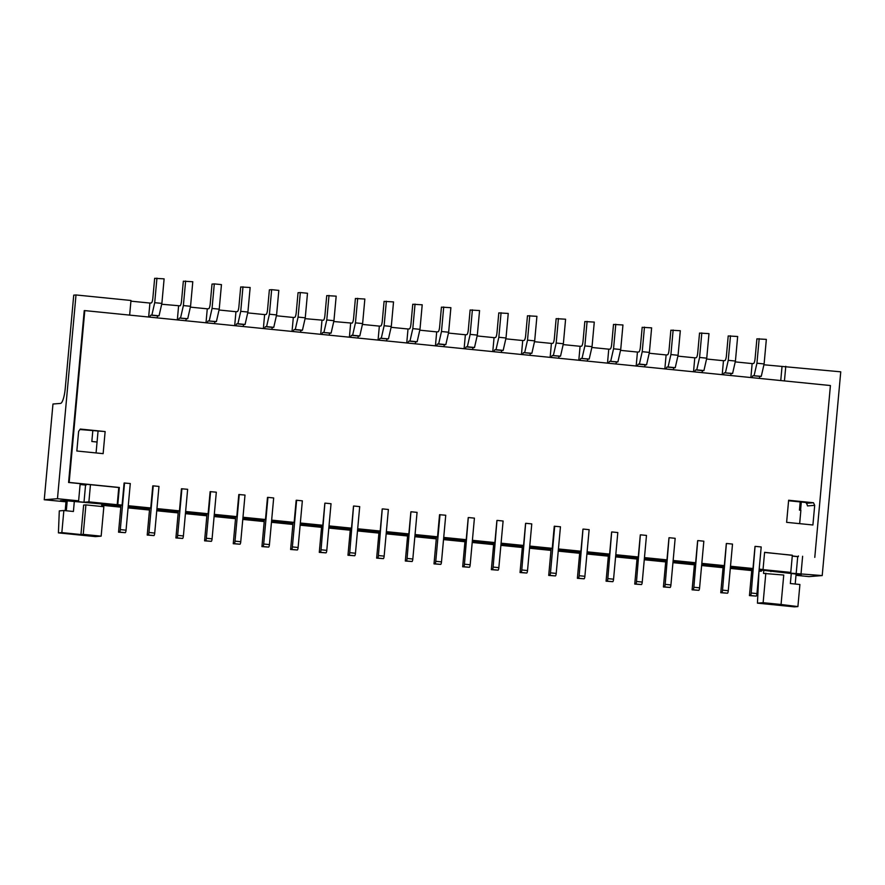 <?xml version="1.0" encoding="UTF-8"?>
<svg xmlns="http://www.w3.org/2000/svg" width="885" height="885" viewBox="0 0 885 885"><rect width="100%" height="100%" fill="white"/><g stroke="black" fill="none" stroke-linecap="round" stroke-linejoin="round"><path stroke-width="1.33" d="M83.632 505.081L80.955 534.54L83.234 534.363L85.911 504.904L83.632 505.081M161.678 304.241L179.965 305.834A4.934 1.128 -84.3 0 0 181.547 300.834L183.339 281.198L192.786 281.74L190.552 306.287L187.731 318.7L186.702 318.777A3.949 0.896 -84.3 0 0 185.739 320.746M187.731 318.7L179.533 318.058A3.949 0.896 -84.3 0 0 178.571 320.027M83.234 534.363L101.155 536.155L103.844 506.707L85.911 504.904M333.745 321.532L352.031 323.125A4.934 1.128 -84.3 0 0 353.613 318.124L355.405 298.488L364.852 299.03L362.618 323.578L355.449 322.859L352.628 335.271L351.599 335.349A3.949 0.896 -84.3 0 0 350.637 337.318M362.618 323.578L359.797 335.99L352.628 335.271M66.309 510.767L67.216 500.866M65.191 510.656L66.087 500.755M305.071 318.655L323.357 320.248A4.934 1.128 -84.3 0 0 324.939 315.248L326.731 295.612L336.178 296.154L333.944 320.702L331.112 333.103L322.914 332.461A3.949 0.896 -84.3 0 0 321.963 334.441M333.944 320.702L326.775 319.972L323.943 332.384M161.878 303.4L154.709 302.681L151.877 315.093L159.046 315.812L161.878 303.4L164.112 278.852L154.665 278.31L152.873 297.957A4.934 1.128 -84.3 0 1 151.291 302.958L149.919 303.057L148.647 317.018M74.307 501.585L73.411 511.486L63.853 510.523L61.839 532.615L80.955 534.54M243.098 326.51A3.949 0.896 -84.3 0 1 244.061 324.541L245.079 324.463L247.911 312.051L250.145 287.503L240.698 286.961L238.906 306.597A4.934 1.128 -84.3 0 1 237.324 311.597L235.952 311.708L234.68 325.669M242.977 286.784L240.742 311.332L237.91 323.744L236.881 323.822A3.949 0.896 -84.3 0 0 235.93 325.791M101.155 536.155L95.458 536.609L58.421 532.881L59.295 510.877L63.853 510.523M219.226 309.164L212.057 308.445L214.292 283.897L221.46 284.616L219.226 309.164L216.405 321.576L208.207 320.934A3.949 0.896 -84.3 0 0 207.256 322.914M216.405 321.576L215.376 321.653A3.949 0.896 -84.3 0 0 214.424 323.633M58.421 532.881L61.839 532.615M101.598 506.474L101.841 503.775M92.803 430.829L91.841 441.493L97.062 442.024M96.067 452.943L98.036 431.349M66.021 501.518L60.49 500.656L65.202 500.667L120.957 505.7M212.079 538.832A2.467 0.564 -84.3 0 1 211.283 541.332L204.579 540.835L207.035 513.831L208.119 513.742L210.132 491.673A2.467 0.564 -84.3 0 1 210.199 491.651L216.316 492.193L212.079 538.832L206.338 538.257L210.586 491.617M298.09 317.095L300.325 292.548L307.493 293.267L305.259 317.815L298.09 317.095L295.269 329.508L294.24 329.585A3.949 0.896 -84.3 0 0 293.289 331.554M68.587 482.48L69.163 482.436L84.794 310.602L84.23 310.646L68.587 482.48L80.181 483.652L78.621 500.833L73.721 501.22L83.998 502.249L85.557 485.069L86.243 484.36M212.057 308.445L209.236 320.857M214.292 283.897L212.013 284.085L210.232 303.721A4.934 1.128 -84.3 0 1 208.639 308.721L207.278 308.821L206.006 322.782M126.046 530.181A2.467 0.564 -84.3 0 1 125.25 532.681L118.546 532.184L121.002 505.18L122.086 505.103L124.099 483.022A2.467 0.564 -84.3 0 1 124.165 483L130.283 483.542L126.046 530.181L120.305 529.606L124.553 482.967M269.416 314.208L271.651 289.66L278.819 290.391L276.585 314.938L269.416 314.208L266.584 326.62L265.566 326.698A3.949 0.896 -84.3 0 0 264.604 328.678M261.938 546.598L268.642 547.096A2.467 0.564 -84.3 0 0 269.427 544.596L273.675 497.956L267.945 497.381L263.697 544.021A2.467 0.564 -84.3 0 1 262.9 546.521L261.938 546.598L264.394 519.595L265.478 519.506L267.48 497.436A2.467 0.564 -84.3 0 1 267.547 497.414L267.945 497.381M795.206 584.034L796.102 574.133M80.17 483.752L90.458 484.681L88.898 501.861L117.218 504.715L117.782 504.66L119.342 487.48L118.778 487.524L117.218 504.715M83.998 502.249L88.898 501.861M80.104 484.515L85.557 485.069M90.458 484.681L118.778 487.524M69.163 482.436L119.342 487.48M105.138 431.559L103.136 453.651L76.84 451.007L78.632 431.371L80.292 429.059L105.138 431.559L79.949 429.535M129.641 315.115L130.98 300.48L76.01 294.959L57.47 498.709L78.621 500.833M76.01 294.959L73.732 295.136L65.247 388.415A14.802 3.374 -84.3 0 1 60.479 403.416L52.967 404.014L44.25 499.748L65.999 501.817M190.364 307.128L207.278 308.821M185.618 281.021L183.383 305.568L180.551 317.969M178.593 305.945L177.332 319.905M331.112 333.103L330.094 333.191A3.949 0.896 -84.3 0 0 329.131 335.161M321.985 320.359L320.713 334.309M324.906 503.178A2.467 0.564 -84.3 0 0 324.839 503.2L322.826 525.27L321.742 525.358L319.286 552.362L320.259 552.284A2.467 0.564 -84.3 0 0 321.056 549.784L324.906 503.178M305.259 317.815L302.438 330.227L301.409 330.304A3.949 0.896 -84.3 0 0 300.458 332.273M156.944 278.133L154.709 302.681M151.877 315.093L150.848 315.171A3.949 0.896 -84.3 0 0 149.897 317.151M147.22 535.071L153.924 535.569A2.467 0.564 -84.3 0 0 154.72 533.069L158.968 486.429L153.227 485.854L148.979 532.493A2.467 0.564 -84.3 0 1 148.193 534.994L147.22 535.071L149.676 508.067L150.76 507.979L152.773 485.898A2.467 0.564 -84.3 0 1 152.839 485.887L153.227 485.854M86.188 485.013L80.115 484.405M240.753 541.72A2.467 0.564 -84.3 0 1 239.957 544.22L233.253 543.711L235.709 516.707L236.793 516.63L238.806 494.549A2.467 0.564 -84.3 0 1 238.873 494.527L245.001 495.069L240.753 541.72L235.023 541.144L239.26 494.494M130.914 301.154L149.919 303.057M219.037 310.004L235.952 311.708M247.711 312.892L264.626 314.595L263.365 328.545M271.651 289.66L269.372 289.849L267.58 309.484A4.934 1.128 -84.3 0 1 265.998 314.485L264.626 314.595M276.397 315.768L293.311 317.472L292.039 331.433M300.325 292.548L298.046 292.725L296.265 312.361A4.934 1.128 -84.3 0 1 294.672 317.361L293.311 317.472M362.43 324.419L379.344 326.123L378.072 340.083M386.491 340.924A3.949 0.896 -84.3 0 1 387.442 338.955L388.471 338.866L391.292 326.465L393.526 301.918L384.079 301.376L382.298 321.012A4.934 1.128 -84.3 0 1 380.705 326.012L379.344 326.123M391.104 327.306L408.018 328.999L406.746 342.96M415.165 343.811A3.949 0.896 -84.3 0 1 416.127 341.831L417.145 341.754L419.977 329.342L422.211 304.794L412.764 304.252L410.972 323.899A4.934 1.128 -84.3 0 1 409.39 328.888L408.018 328.999M419.778 330.182L436.692 331.886L435.431 345.847M443.717 306.962L441.482 331.51L448.651 332.229L450.885 307.681L441.438 307.139L439.646 326.775A4.934 1.128 -84.3 0 1 438.064 331.775L436.692 331.886M448.463 333.07L465.377 334.762L464.105 348.723M472.524 349.575A3.949 0.896 -84.3 0 1 473.475 347.595L474.504 347.517L477.325 335.105L479.559 310.558L470.112 310.015L468.331 329.662A4.934 1.128 -84.3 0 1 466.738 334.663L465.377 334.762M477.137 335.946L494.051 337.65L492.779 351.61M501.198 352.451A3.949 0.896 -84.3 0 1 502.16 350.482L503.178 350.405L506.01 337.993L508.244 313.445L498.797 312.903L497.005 332.539A4.934 1.128 -84.3 0 1 495.423 337.539L494.051 337.65M505.811 338.833L522.725 340.526L521.464 354.487M529.872 355.339A3.949 0.896 -84.3 0 1 530.834 353.358L531.863 353.281L534.684 340.869L536.918 316.321L527.471 315.79L525.679 335.426A4.934 1.128 -84.3 0 1 524.097 340.426L522.725 340.526M534.496 341.71L551.41 343.413L550.138 357.374M558.557 358.215A3.949 0.896 -84.3 0 1 559.508 356.246L560.537 356.168L563.358 343.756L565.592 319.208L556.145 318.666L554.364 338.302A4.934 1.128 -84.3 0 1 552.771 343.303L551.41 343.413M563.17 344.597L580.084 346.3L578.812 360.25M587.231 361.102A3.949 0.896 -84.3 0 1 588.193 359.133L589.211 359.044L592.043 346.643L594.278 322.096L584.83 321.554L583.038 341.19A4.934 1.128 -84.3 0 1 581.456 346.19L580.084 346.3M591.844 347.473L608.758 349.177L607.497 363.138M615.905 363.978A3.949 0.896 -84.3 0 1 616.867 362.009L617.896 361.932L620.717 349.52L622.952 324.972L613.504 324.43L611.712 344.066A4.934 1.128 -84.3 0 1 610.13 349.066L608.758 349.177M620.529 350.36L637.443 352.064L636.171 366.014M644.59 366.866A3.949 0.896 -84.3 0 1 645.541 364.897L646.57 364.808L649.391 352.407L651.625 327.859L642.178 327.317L640.397 346.953A4.934 1.128 -84.3 0 1 638.804 351.953L637.443 352.064M649.203 353.237L666.117 354.94L664.845 368.901M673.264 369.742A3.949 0.896 -84.3 0 1 674.226 367.773L675.244 367.695L678.076 355.283L680.311 330.736L670.863 330.194L669.071 349.829A4.934 1.128 -84.3 0 1 667.489 354.83L666.117 354.94M677.877 356.124L694.791 357.828L693.53 371.788M701.949 372.629A3.949 0.896 -84.3 0 1 702.9 370.66L703.929 370.572L706.75 358.171L708.985 333.623L699.537 333.081L697.745 352.717A4.934 1.128 -84.3 0 1 696.163 357.717L694.791 357.828M706.562 359.011L723.476 360.704L722.204 374.665M730.623 375.517A3.949 0.896 -84.3 0 1 731.574 373.536L732.603 373.459L735.424 361.047L737.659 336.499L728.211 335.957L726.43 355.604A4.934 1.128 -84.3 0 1 724.837 360.593L723.476 360.704M735.236 361.888L752.15 363.591L750.878 377.552M759.297 378.393A3.949 0.896 -84.3 0 1 760.259 376.424L761.277 376.335L764.109 363.934L766.344 339.386L756.896 338.844L755.104 358.48A4.934 1.128 -84.3 0 1 753.522 363.481L752.15 363.591M763.921 364.775L840.75 371.822L822.209 575.571L808.99 576.611L796.002 575.305M57.47 498.709L44.25 499.748M319.286 552.362L325.99 552.859A2.467 0.564 -84.3 0 0 326.786 550.359L331.034 503.72L325.293 503.145M357.684 298.311L355.449 322.859M302.438 330.227L295.269 329.508M190.552 306.287L183.383 305.568M276.585 314.938L273.764 327.339L272.735 327.428A3.949 0.896 -84.3 0 0 271.772 329.397M273.764 327.339L266.584 326.62M290.612 549.474L297.316 549.983A2.467 0.564 -84.3 0 0 298.112 547.483L302.349 500.844L296.619 500.257L292.371 546.908A2.467 0.564 -84.3 0 1 291.574 549.408L290.612 549.474L293.068 522.482L294.152 522.393L296.165 500.313A2.467 0.564 -84.3 0 1 296.232 500.291L296.619 500.257M247.911 312.051L240.742 311.332M350.659 323.235L349.398 337.196M118.546 532.184L119.508 532.106A2.467 0.564 -84.3 0 0 120.305 529.606M175.905 537.947L182.609 538.445A2.467 0.564 -84.3 0 0 183.394 535.956L187.642 489.305L181.513 488.763A2.467 0.564 -84.3 0 0 181.447 488.785L179.445 510.866L178.361 510.944L175.905 537.947L176.867 537.87A2.467 0.564 -84.3 0 0 177.664 535.37L181.912 488.73M245.079 324.463L237.91 323.744M159.046 315.812L158.028 315.89A3.949 0.896 -84.3 0 0 157.065 317.87M204.579 540.835L205.541 540.757A2.467 0.564 -84.3 0 0 206.338 538.257M799.664 523.654L800.881 510.28L799.443 510.136L800.195 501.928M765.813 573.237L763.135 602.696L781.057 604.488L783.745 575.04L763.534 573.414L763.821 570.316M791.256 573.646L790.349 583.536L799.907 584.498L797.905 606.59L781.057 604.488M233.253 543.711L234.226 543.633A2.467 0.564 -84.3 0 0 235.023 541.144M329.01 295.424L326.775 319.972M763.135 602.696L757.438 603.139L794.487 606.867L797.905 606.59M329.01 525.9L351.511 528.157L353.513 506.076A2.467 0.564 -84.3 0 1 353.58 506.054L349.73 552.671A2.467 0.564 -84.3 0 1 348.933 555.172L347.971 555.249L350.427 528.245L351.511 528.157M300.336 523.013L322.826 525.27M271.662 520.126L294.152 522.393M242.977 517.249L265.478 519.506M214.303 514.362L236.793 516.63M185.629 511.486L208.119 513.742M156.944 508.598L179.445 510.866M128.27 505.722L150.76 507.979M117.782 504.66L122.086 505.103M128.203 506.43L149.631 508.587M156.877 509.306L178.305 511.464M185.562 512.194L206.99 514.351M214.236 515.07L235.664 517.227M242.91 517.957L264.338 520.115M271.595 520.845L293.023 522.991M300.269 523.721L321.697 525.878M328.943 526.608L350.372 528.754M357.628 529.484L379.057 531.642M386.302 532.372L407.731 534.518M414.976 535.248L436.416 537.405M443.662 538.135L465.09 540.292M472.336 541.012L493.764 543.169M501.01 543.899L522.449 546.056M529.695 546.775L551.123 548.932M558.369 549.662L579.797 551.82M587.043 552.55L608.482 554.696M615.728 555.426L637.156 557.583M644.402 558.313L665.83 560.459M673.076 561.19L694.515 563.347M701.761 564.077L723.189 566.223M730.435 566.953L751.863 569.11M759.109 569.84L801.257 574.642L796.046 574.819M822.209 575.571L785.88 572.794L790.781 572.407L762.461 569.564L763.036 569.52L764.596 552.328L792.341 555.326M759.175 569.132L763.036 569.52M751.907 568.59L752.991 568.513L755.005 546.432A2.467 0.564 -84.3 0 1 755.071 546.41L751.221 593.016A2.467 0.564 -84.3 0 1 750.425 595.517L749.451 595.594L751.907 568.59M730.501 566.245L752.991 568.513M723.233 565.714L724.317 565.626L726.331 543.545A2.467 0.564 -84.3 0 1 726.397 543.523L722.536 590.14A2.467 0.564 -84.3 0 1 721.751 592.64L720.777 592.718L723.233 565.714M701.827 563.369L724.317 565.626M694.559 562.827L695.643 562.738L697.645 540.669A2.467 0.564 -84.3 0 1 697.712 540.647L693.862 587.253A2.467 0.564 -84.3 0 1 693.066 589.753L692.103 589.83L694.559 562.827M673.142 560.482L695.643 562.738M665.874 559.951L666.958 559.862L668.971 537.781A2.467 0.564 -84.3 0 1 669.038 537.759L665.188 584.377A2.467 0.564 -84.3 0 1 664.392 586.877L663.418 586.954L665.874 559.951M644.468 557.605L666.958 559.862M637.2 557.063L638.284 556.975L640.297 534.905A2.467 0.564 -84.3 0 1 640.364 534.883L636.503 581.489A2.467 0.564 -84.3 0 1 635.718 583.989L634.744 584.067L637.2 557.063M615.794 554.718L638.284 556.975M608.526 554.187L609.61 554.098L611.612 532.018A2.467 0.564 -84.3 0 1 611.679 531.996L607.829 578.613A2.467 0.564 -84.3 0 1 607.033 581.113L606.07 581.179L608.526 554.187M587.109 551.831L609.61 554.098M579.841 551.3L580.925 551.211L582.938 529.141A2.467 0.564 -84.3 0 1 583.005 529.119L579.155 575.726A2.467 0.564 -84.3 0 1 578.359 578.226L577.385 578.303L579.841 551.3M558.435 548.954L580.925 551.211M556.211 573.425A2.467 0.564 -84.3 0 1 555.415 575.925L548.711 575.416L551.167 548.412L552.251 548.335L554.264 526.254A2.467 0.564 -84.3 0 1 554.331 526.232L560.448 526.774L556.211 573.425L550.47 572.849L554.718 526.199M529.761 546.067L552.251 548.335M522.493 545.536L523.577 545.448L525.579 523.378A2.467 0.564 -84.3 0 1 525.646 523.356L521.796 569.962A2.467 0.564 -84.3 0 1 521 572.462L520.037 572.54L522.493 545.536M501.076 543.191L523.577 545.448M493.808 542.649L494.892 542.571L496.905 520.491A2.467 0.564 -84.3 0 1 496.972 520.468L493.122 567.075A2.467 0.564 -84.3 0 1 492.325 569.575L491.352 569.652L493.808 542.649M472.402 540.304L494.892 542.571M465.134 539.773L466.218 539.684L468.231 517.603A2.467 0.564 -84.3 0 1 468.298 517.592L464.437 564.199A2.467 0.564 -84.3 0 1 463.651 566.699L462.678 566.776L465.134 539.773M443.728 537.427L466.218 539.684M441.493 561.886A2.467 0.564 -84.3 0 1 440.708 564.387L434.004 563.889L436.46 536.885L437.544 536.808L439.546 514.727A2.467 0.564 -84.3 0 1 439.613 514.705L445.741 515.247L441.493 561.886L435.763 561.311L440.011 514.672M415.043 534.54L437.544 536.808M407.775 534.009L408.859 533.92L410.872 511.84A2.467 0.564 -84.3 0 1 410.939 511.818L407.089 558.435A2.467 0.564 -84.3 0 1 406.292 560.935L405.319 561.013L407.775 534.009M386.369 531.664L408.859 533.92M379.101 531.122L380.185 531.033L382.198 508.963A2.467 0.564 -84.3 0 1 382.265 508.941L378.404 555.548A2.467 0.564 -84.3 0 1 377.607 558.048L376.645 558.125L379.101 531.122M357.695 528.776L380.185 531.033M84.794 310.602L830.418 385.539L814.786 557.373M814.698 505.346L813.481 502.746L788.635 500.246L786.621 522.338L812.906 524.982L814.698 505.346L807.518 505.91L806.379 502.547M757.438 603.139L758.976 571.301M101.742 504.837L120.858 506.751M128.104 507.481L149.532 509.638M156.789 510.368L178.217 512.515M185.463 513.245L206.891 515.402M214.137 516.132L235.565 518.278M242.822 519.008L264.25 521.165M271.496 521.896L292.924 524.042M300.17 524.772L321.598 526.929M328.855 527.659L350.283 529.816M357.529 530.535L378.957 532.693M386.203 533.423L407.642 535.58M414.888 536.299L436.316 538.456M443.562 539.186L464.99 541.343M472.236 542.074L493.675 544.22M500.921 544.95L522.349 547.107M529.595 547.837L551.023 549.983M558.269 550.713L579.708 552.871M586.954 553.601L608.382 555.747M615.628 556.477L637.056 558.634M644.302 559.364L665.741 561.521M672.987 562.24L694.415 564.398M701.661 565.128L723.089 567.285M730.335 568.004L751.774 570.161M759.02 570.891L761.487 571.135L761.808 570.106M751.73 570.571L730.302 568.413M723.056 567.683L701.628 565.537M694.382 564.807L672.943 562.65M665.697 561.92L644.269 559.762M637.023 559.043L615.595 556.886M608.349 556.156L586.91 553.999M579.664 553.28L558.236 551.123M550.99 550.393L529.562 548.235M522.316 547.505L500.877 545.359M493.631 544.629L472.203 542.472M464.957 541.742L443.529 539.596M436.283 538.865L414.844 536.708M407.598 535.978L386.17 533.832M378.924 533.102L357.496 530.945M350.25 530.215L328.811 528.057M321.565 527.338L300.137 525.181M292.891 524.451L271.463 522.294M264.206 521.575L242.778 519.418M235.532 518.687L214.104 516.53M206.858 515.8L185.43 513.654M178.173 512.924L156.745 510.767M149.499 510.037L128.071 507.89M120.825 507.16L101.709 505.235M759.208 571.323L761.487 571.135M353.978 506.032L359.708 506.607L355.46 553.247A2.467 0.564 -84.3 0 1 354.675 555.747L347.971 555.249M813.481 502.746L806.301 503.311M770.404 570.969L770.912 571.599M415.043 304.075L412.808 328.623L409.976 341.035L408.947 341.112A3.949 0.896 -84.3 0 0 407.996 343.081M417.145 341.754L409.976 341.035M419.977 329.342L412.808 328.623M441.482 331.51L438.661 343.911L437.632 343.999A3.949 0.896 -84.3 0 0 436.67 345.969M448.651 332.229L445.83 344.63L444.801 344.719A3.949 0.896 -84.3 0 0 443.839 346.688M445.83 344.63L438.661 343.911M472.391 309.838L470.156 334.386L467.335 346.798L466.306 346.876A3.949 0.896 -84.3 0 0 465.355 348.856M501.076 312.726L498.841 337.273L496.009 349.675L494.98 349.763A3.949 0.896 -84.3 0 0 494.029 351.732M531.863 353.281L523.666 352.639A3.949 0.896 -84.3 0 0 522.703 354.62M534.684 340.869L527.515 340.15L524.694 352.562M529.75 315.602L527.515 340.15M617.896 361.932L609.699 361.29A3.949 0.896 -84.3 0 0 608.736 363.259M620.717 349.52L613.548 348.801L610.727 361.213M615.783 324.253L613.548 348.801M644.457 327.129L642.222 351.677L639.401 364.089L638.373 364.166A3.949 0.896 -84.3 0 0 637.421 366.147M673.142 330.016L670.907 354.564L668.075 366.976L667.058 367.054A3.949 0.896 -84.3 0 0 666.095 369.023M675.244 367.695L668.075 366.976M678.076 355.283L670.907 354.564M701.816 332.904L699.581 357.452L696.76 369.853L695.732 369.941A3.949 0.896 -84.3 0 0 694.769 371.91M732.603 373.459L724.406 372.817A3.949 0.896 -84.3 0 0 723.454 374.786M735.424 361.047L728.255 360.328L725.434 372.74M730.49 335.78L728.255 360.328M810.638 502.968L788.579 500.755M782.019 366.589L780.758 380.55M784.453 380.926L785.78 366.29M761.277 376.335L753.091 375.705A3.949 0.896 -84.3 0 0 752.128 377.674M764.109 363.934L756.94 363.215L754.108 375.616M759.175 338.667L756.94 363.215M703.929 370.572L696.76 369.853M706.75 358.171L699.581 357.452M646.57 364.808L639.401 364.089M649.391 352.407L642.222 351.677M589.211 359.044L581.014 358.403A3.949 0.896 -84.3 0 0 580.062 360.383M592.043 346.643L584.874 345.913L582.042 358.325M587.109 321.366L584.874 345.913M560.537 356.168L552.34 355.527A3.949 0.896 -84.3 0 0 551.388 357.496M563.358 343.756L556.189 343.037L553.368 355.449M558.424 318.489L556.189 343.037M503.178 350.405L496.009 349.675M506.01 337.993L498.841 337.273M474.504 347.517L467.335 346.798M477.325 335.105L470.156 334.386M388.471 338.866L380.273 338.236A3.949 0.896 -84.3 0 0 379.322 340.205M391.292 326.465L384.123 325.746L381.302 338.147M386.358 301.199L384.123 325.746M359.797 335.99L358.768 336.068A3.949 0.896 -84.3 0 0 357.805 338.037M800.56 510.247L801.301 502.038M764.585 552.439L792.341 555.227L790.781 572.407M801.058 573.436L802.618 556.256M796.157 573.823L797.717 556.643L792.263 556.101M792.274 555.979L798.347 556.599L798.414 555.935M798.347 556.599L797.717 556.643M698.11 540.613L703.841 541.189L699.592 587.828A2.467 0.564 -84.3 0 1 698.807 590.328L692.103 589.83M726.784 543.501L732.514 544.076L728.278 590.715A2.467 0.564 -84.3 0 1 727.481 593.216L720.777 592.718M749.451 595.594L756.155 596.092A2.467 0.564 -84.3 0 0 756.952 593.592L761.2 546.952L755.458 546.377M640.751 534.85L646.481 535.425L642.244 582.064A2.467 0.564 -84.3 0 1 641.448 584.565L634.744 584.067M663.418 586.954L670.122 587.452A2.467 0.564 -84.3 0 0 670.918 584.952L675.167 538.312L669.425 537.737M606.07 581.179L612.774 581.688A2.467 0.564 -84.3 0 0 613.559 579.188L617.807 532.549L612.077 531.962M548.711 575.416L549.685 575.339A2.467 0.564 -84.3 0 0 550.47 572.849M577.385 578.303L584.089 578.801A2.467 0.564 -84.3 0 0 584.885 576.301L589.133 529.661L583.392 529.086M491.352 569.652L498.056 570.161A2.467 0.564 -84.3 0 0 498.852 567.661L503.1 521.011L497.359 520.435M468.685 517.559L474.415 518.134L470.178 564.774A2.467 0.564 -84.3 0 1 469.382 567.274L462.678 566.776M520.037 572.54L526.741 573.038A2.467 0.564 -84.3 0 0 527.526 570.537L531.774 523.898L526.044 523.323M405.319 561.013L412.023 561.51A2.467 0.564 -84.3 0 0 412.819 559.01L417.067 512.371L411.326 511.795M376.645 558.125L383.349 558.623A2.467 0.564 -84.3 0 0 384.145 556.123L388.382 509.483L382.652 508.908M434.004 563.889L434.966 563.811A2.467 0.564 -84.3 0 0 435.763 561.311M186.702 318.777L179.533 318.058M215.376 321.653L208.207 320.934M268.642 547.096L262.9 546.521M330.094 333.191L322.914 332.461M153.924 535.569L148.193 534.994M301.409 330.304L294.24 329.585M326.786 550.359L321.056 549.784M298.112 547.483L292.371 546.908M297.316 549.983L291.574 549.408M125.25 532.681L119.508 532.106M182.609 538.445L176.867 537.87M244.061 324.541L236.881 323.822M158.028 315.89L150.848 315.171M211.283 541.332L205.541 540.757M154.72 533.069L148.979 532.493M269.427 544.596L263.697 544.021M239.957 544.22L234.226 543.633M325.99 552.859L320.259 552.284M272.735 327.428L265.566 326.698M183.394 535.956L177.664 535.37M354.675 555.747L348.933 555.172M355.46 553.247L349.73 552.671M416.127 341.831L408.947 341.112M444.801 344.719L437.632 343.999M530.834 353.358L523.666 352.639M616.867 362.009L609.699 361.29M674.226 367.773L667.058 367.054M731.574 373.536L724.406 372.817M760.259 376.424L753.091 375.705M702.9 370.66L695.732 369.941M645.541 364.897L638.373 364.166M588.193 359.133L581.014 358.403M559.508 356.246L552.34 355.527M502.16 350.482L494.98 349.763M473.475 347.595L466.306 346.876M387.442 338.955L380.273 338.236M358.768 336.068L351.599 335.349M727.481 593.216L721.751 592.64M728.278 590.715L722.536 590.14M756.155 596.092L750.425 595.517M756.952 593.592L751.221 593.016M698.807 590.328L693.066 589.753M699.592 587.828L693.862 587.253M670.122 587.452L664.392 586.877M670.918 584.952L665.188 584.377M641.448 584.565L635.718 583.989M642.244 582.064L636.503 581.489M612.774 581.688L607.033 581.113M613.559 579.188L607.829 578.613M555.415 575.925L549.685 575.339M584.089 578.801L578.359 578.226M584.885 576.301L579.155 575.726M498.056 570.161L492.325 569.575M498.852 567.661L493.122 567.075M526.741 573.038L521 572.462M527.526 570.537L521.796 569.962M469.382 567.274L463.651 566.699M470.178 564.774L464.437 564.199M412.023 561.51L406.292 560.935M412.819 559.01L407.089 558.435M383.349 558.623L377.607 558.048M384.145 556.123L378.404 555.548M440.708 564.387L434.966 563.811"/></g></svg>
